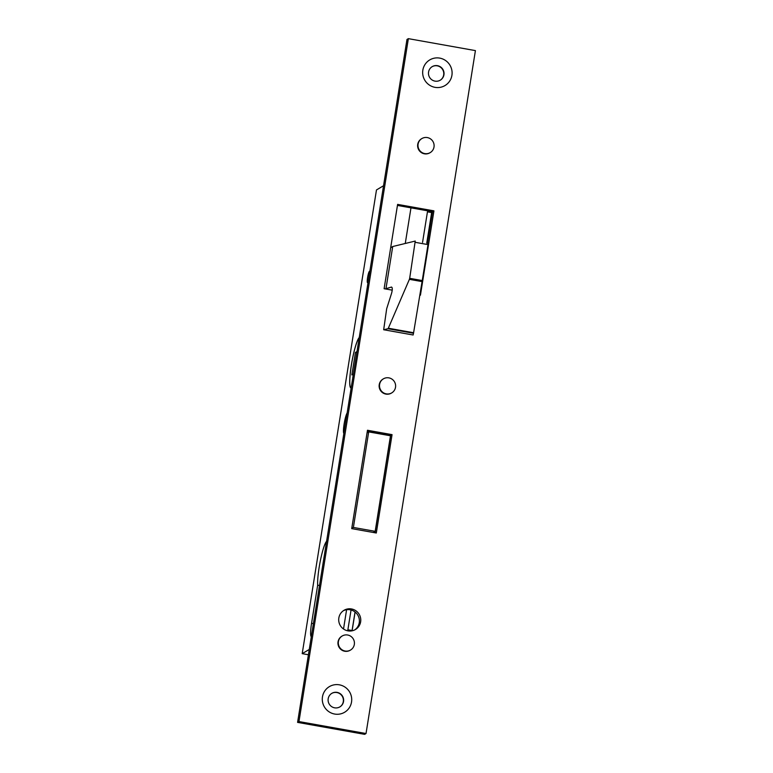 <?xml version="1.0" encoding="UTF-8"?>
<svg xmlns="http://www.w3.org/2000/svg" width="773" height="773" viewBox="0 0 773 773"><rect width="100%" height="100%" fill="white"/><g stroke="black" fill="none" stroke-linecap="round" stroke-linejoin="round"><path stroke-width="1.16" d="M353.387 374.026L351.86 374.934L355.464 352.449L356.807 352.691M355.464 352.449L356.991 351.541M351.193 387.717A25.519 3.643 100.1 0 1 351.029 387.717A25.519 3.643 100.1 0 1 351.493 364.489A25.519 3.643 100.1 0 1 359.184 337.849M368.692 431.894L353.387 527.447L375.176 531.331L390.481 435.779L368.692 431.894L367.059 432.87M353.387 527.447L351.754 528.423M375.176 531.331L373.262 532.471M390.674 247.746L392.723 246.519L415.236 241.06L409.68 278.319L422.251 280.56L428.01 244.606L415.439 242.364M409.39 279.343L388.326 328.225L413.594 332.738L422.077 281.604L409.39 279.343L409.68 278.319M387.959 328.709L383.717 329.742L413.14 334.989L413.507 333.269L387.959 328.709L388.326 328.225M413.13 334.999L383.669 329.742L386.684 308.707L391.631 293.112C392.52 289.575 392.491 287.556 391.534 287.054L385.176 288.889M386.017 288.397L392.723 246.519M413.594 332.738L413.507 333.269M422.251 280.56L422.077 281.604M428.194 243.379L428.01 244.606M368.045 282.483A5.74 0.821 100.1 0 1 367.793 282.657L367.513 282.609A5.74 0.821 100.1 0 1 367.658 277.169A5.74 0.821 100.1 0 1 369.417 271.342A5.74 0.821 100.1 0 1 369.523 271.313A5.74 0.821 100.1 0 1 369.755 271.806M311.316 636.662A15.054 2.145 100.1 0 1 311.558 623.299L317.664 585.171A24.369 3.479 100.1 0 1 320.437 560.309A24.369 3.479 100.1 0 1 326.593 541.322M351.145 388.007A25.809 3.681 100.1 0 1 350.981 387.998A25.809 3.681 100.1 0 1 351.444 364.498A25.809 3.681 100.1 0 1 359.223 337.569M343.869 433.421A10.609 1.517 100.1 0 1 344.12 424.039A10.609 1.517 100.1 0 1 347.145 412.995M308.417 654.76L302.204 653.649L376.48 189.945L383.543 185.733M302.204 653.649L309.268 649.446M432.088 66.71A7.885 7.749 -120.8 0 1 443.683 74.923A7.885 7.749 -120.8 0 1 440.166 80.257M331.704 693.42A7.885 7.749 -120.8 0 1 343.299 701.642A7.885 7.749 -120.8 0 1 339.782 706.966M427.498 243.244L432.551 211.696L397.448 205.434M408.357 38.65L406.975 39.471L297.586 722.388L364.643 734.35L366.025 733.529L475.414 50.612L408.357 38.65L298.967 721.567L366.025 733.529M354.759 629.898A11.18 10.986 59.2 0 0 354.855 611.839A11.18 10.986 59.2 0 0 343.338 610.738M375.089 532.8L390.674 435.479L367.301 431.305M451.915 75.319A14.909 14.648 59.2 0 0 432.146 58.777A14.909 14.648 59.2 0 0 428.087 84.093A14.909 14.648 59.2 0 0 451.915 75.319M351.531 702.029A14.909 14.648 59.2 0 0 331.762 685.487A14.909 14.648 59.2 0 0 327.713 710.802A14.909 14.648 59.2 0 0 351.531 702.029M367.475 430.261L351.715 528.626L376.306 533.012L392.056 434.648L367.475 430.261M419.845 295.073L420.435 295.18L433.933 210.865L397.612 204.391L384.113 288.706L392.24 290.155M360.633 621.85A11.18 10.986 59.2 0 0 344.014 610.303A11.18 10.986 59.2 0 0 340.304 625.531A11.18 10.986 59.2 0 0 360.633 621.85M342.188 635.995L341.821 636.218A8.174 8.03 59.2 0 0 341.502 649.909A8.174 8.03 59.2 0 0 350.188 650.257L350.556 650.035A8.174 8.03 59.2 0 0 350.874 636.343A8.174 8.03 59.2 0 0 338.41 641.6A8.174 8.03 59.2 0 0 350.556 650.035M383.379 378.847L383.012 379.07A8.174 8.03 59.2 0 0 382.683 392.761A8.174 8.03 59.2 0 0 391.38 393.109L391.747 392.887A8.174 8.03 59.2 0 0 392.066 379.195A8.174 8.03 59.2 0 0 379.601 384.452A8.174 8.03 59.2 0 0 391.747 392.887M421.865 138.56L421.498 138.782A8.174 8.03 59.2 0 0 421.179 152.474A8.174 8.03 59.2 0 0 429.865 152.822L430.232 152.6A8.174 8.03 59.2 0 0 430.551 138.908A8.174 8.03 59.2 0 0 418.087 144.165A8.174 8.03 59.2 0 0 430.232 152.6M298.967 721.567L297.586 722.388M392.056 434.648L390.674 435.479M433.933 210.865L432.551 211.696M410.975 207.85L405.265 243.476M346.604 609.713L343.521 629M352.044 630.7A15.054 2.145 100.1 0 1 352.073 630.517L355.039 611.984M426.754 243.109L431.643 212.585L432.494 212.082M422.56 242.364L427.45 211.841L428.812 211.029M351.048 609.984L347.879 629.773A15.054 2.145 -79.9 0 0 347.715 630.816M352.015 630.836A15.054 2.145 -79.9 0 0 352.73 626.884L355.107 612.032M317.664 585.171L319.51 585.499M427.45 211.841L431.643 212.585M368.199 281.575A5.74 0.821 100.1 0 1 367.513 282.609M343.55 701.488A7.885 7.749 59.2 0 0 331.83 693.342A7.885 7.749 59.2 0 0 329.221 704.077A7.885 7.749 59.2 0 0 343.55 701.488M443.934 74.778A7.885 7.749 59.2 0 0 432.213 66.633A7.885 7.749 59.2 0 0 429.595 77.368A7.885 7.749 59.2 0 0 443.934 74.778M347.879 629.773L352.073 630.517M311.558 623.299L313.403 623.627"/></g></svg>
